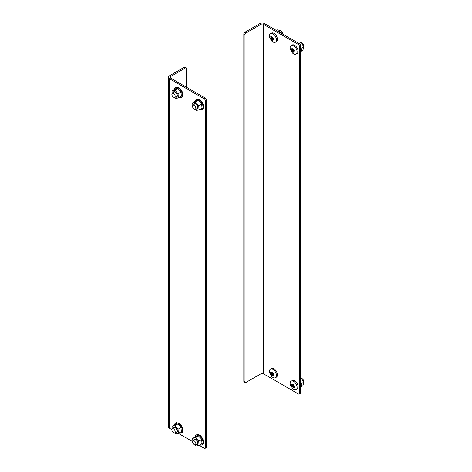 <?xml version="1.0" encoding="UTF-8"?>
<svg xmlns="http://www.w3.org/2000/svg" width="472" height="472" viewBox="0 0 472 472"><rect width="100%" height="100%" fill="white"/><g stroke="black" fill="none" stroke-linecap="round" stroke-linejoin="round"><path stroke-width="0.71" d="M299.395 393.447L300.558 392.781L300.558 45.471L299.395 46.144A1.316 0.761 -120 0 0 298.463 44.533L263.364 24.273A1.646 0.95 0 0 0 261.04 24.273L245.936 32.993A1.316 0.761 120 0 0 245.003 34.603L245.003 381.907A1.316 0.761 120 0 0 245.275 382.509A1.316 0.761 120 0 0 245.936 382.444L261.04 373.724A1.646 0.95 180 0 1 263.364 373.724L298.463 393.984A1.316 0.761 -120 0 0 299.124 394.049A1.316 0.761 -120 0 0 299.395 393.447L299.395 46.144M300.558 392.781A1.316 0.761 60 0 1 300.286 393.382L299.124 394.049M298.463 44.533L299.626 43.866L264.526 23.6A3.286 1.9 0 0 0 259.877 23.6L244.773 32.32L245.936 32.993M299.626 43.866A1.316 0.761 60 0 1 300.558 45.471M245.275 382.509L244.112 381.836A1.316 0.761 -60 0 1 243.841 381.234L245.003 381.907M245.003 34.603L243.841 33.931L243.841 381.234M243.841 33.931A1.316 0.761 -60 0 1 244.773 32.32M186.428 87.208L186.428 68.422A1.316 0.761 120 0 0 186.157 67.82A1.316 0.761 120 0 0 185.502 67.885L170.392 76.606A1.646 0.95 -0 0 0 169.908 77.278A1.646 0.95 -0 0 0 170.392 77.951L205.491 98.211A1.316 0.761 60 0 1 206.417 99.822L205.255 100.495L205.255 447.798L206.417 447.126A1.316 0.761 60 0 1 206.146 447.727L204.984 448.4A1.316 0.761 -120 0 0 205.255 447.798M205.255 100.495A1.316 0.761 -120 0 0 204.329 98.884L205.491 98.211M185.502 67.885L184.34 67.213L169.23 75.939A3.286 1.9 -0 0 0 168.268 77.278A3.286 1.9 -0 0 0 169.23 78.617L204.329 98.884M204.984 448.4A1.316 0.761 -120 0 1 204.329 448.335L199.078 445.302L202.016 443.603L201.691 439.408L198.517 435.898L195.673 436.582L192.712 438.293L195.561 437.603L198.517 435.898M192.576 441.55L178.41 433.373M171.914 429.62L169.23 428.069A3.286 1.9 180 0 1 168.268 426.729L168.268 77.278M206.417 99.822L206.417 447.126M184.34 67.213A1.316 0.761 -60 0 1 184.994 67.148L186.157 67.82M303.638 46.504A2.336 1.351 -120 0 0 303.207 44.274A2.336 1.351 -120 0 0 301.466 42.881M296.109 54.138L297.094 53.566A4.932 2.85 -120 0 0 297.531 48.74A4.932 2.85 -120 0 0 293.295 44.81A4.932 2.85 -120 0 0 292.162 45.029L291.177 45.601A4.932 2.85 -120 0 0 290.392 49.46L292.375 52.888A4.932 2.85 -120 0 0 294.97 54.357A4.932 2.85 -120 0 0 296.109 54.138A4.932 2.85 -120 0 0 296.54 49.306A4.932 2.85 -120 0 0 292.31 45.377A4.932 2.85 -120 0 0 291.177 45.601M292.251 48.498L292.835 49.672L293.454 48.958L293.189 50.044L294.003 50.02L294.274 50.946L293.407 50.793L294.333 51.932L293.26 51.112L293.69 52.239L293.023 52.174L292.723 51.059L292.203 51.714L292.375 50.687L291.613 50.681L291.336 49.755L292.15 49.938L291.324 48.746L292.298 49.619L291.926 48.463L292.251 48.498M294.103 50.392L293.407 50.793L294.103 50.392M293.708 50.622L292.723 51.059M293.684 50.534L292.734 51.082M292.375 50.687L293.307 50.132L292.357 50.681M292.799 49.566L292.15 49.938M292.298 49.619L292.746 49.359M292.74 49.342L292.298 49.595M293.324 49.389L292.835 49.672M293.525 51.885L293.023 52.174M293.307 50.132L291.613 50.681M292.534 50.15L292.428 49.778M293.189 50.793L293.324 50.138M301.165 51.218L302.953 50.185L303.732 46.704L301.177 42.492L297.844 41.748L296.906 42.291M300.558 49.354L300.894 49.336A5.829 3.369 -120 0 0 300.682 48.421L300.558 48.457M300.558 51.69L300.782 51.737A5.829 3.369 -120 0 0 300.947 51.023L300.558 50.917M301.177 42.492L299.213 43.625M303.732 46.704L300.994 48.286M300.558 49.23L300.894 49.336M275.442 42.209L276.433 41.636A4.932 2.85 -120 0 0 276.863 36.81A4.932 2.85 -120 0 0 272.633 32.881A4.932 2.85 -120 0 0 271.5 33.099L270.515 33.671A4.932 2.85 -120 0 0 269.73 37.53L271.707 40.958A4.932 2.85 -120 0 0 274.309 42.427A4.932 2.85 -120 0 0 275.442 42.209A4.932 2.85 -120 0 0 275.878 37.377A4.932 2.85 -120 0 0 271.648 33.447A4.932 2.85 -120 0 0 270.515 33.671M272.686 40.279L272.061 39.129L271.542 39.784L271.713 38.757L270.946 38.751L270.674 37.825L271.488 38.008L270.657 36.816L271.636 37.689L271.258 36.533L271.925 36.598L272.173 37.742L272.792 37.028L272.521 38.114L273.335 38.09L273.613 39.017L272.745 38.863L273.671 40.002L272.598 39.182L273.028 40.309L272.686 40.279M272.132 37.636L271.488 38.008M271.636 37.689L272.078 37.43M272.073 37.412L271.63 37.666M272.657 37.459L272.173 37.742M273.441 38.462L272.745 38.863L273.441 38.462M273.046 38.692L272.061 39.129M273.022 38.604L272.073 39.152M271.713 38.757L272.645 38.203L271.689 38.751M283.041 34.291A2.336 1.351 -120 0 0 280.805 30.945L280.515 30.556L278.545 31.695M272.645 38.203L270.946 38.751M271.872 38.22L271.766 37.849M272.863 39.955L272.362 40.244M272.527 38.863L272.663 38.208M280.515 30.556L277.176 29.819L276.238 30.361M282.716 34.102L280.799 30.934M303.638 382.001A2.336 1.351 -120 0 0 303.207 379.771A2.336 1.351 -120 0 0 301.466 378.373L301.177 377.983L300.558 378.343M296.109 389.636L297.094 389.064A4.932 2.85 -120 0 0 297.531 384.232A4.932 2.85 -120 0 0 293.295 380.302A4.932 2.85 -120 0 0 292.162 380.521L291.177 381.093A4.932 2.85 -120 0 0 290.392 384.951L292.375 388.379A4.932 2.85 -120 0 0 294.97 389.854A4.932 2.85 -120 0 0 296.109 389.636A4.932 2.85 -120 0 0 296.54 384.804A4.932 2.85 -120 0 0 292.31 380.874A4.932 2.85 -120 0 0 291.177 381.093M292.251 383.996L292.835 385.164L293.454 384.456L293.189 385.536L294.003 385.512L294.274 386.444L293.407 386.285L294.333 387.423L293.26 386.609L293.69 387.736L293.023 387.665L292.723 386.556L292.203 387.211L292.375 386.184L291.613 386.173L291.336 385.246L292.15 385.435L291.324 384.243L292.298 385.111L291.926 383.954L292.251 383.996M294.103 385.884L293.407 386.285L294.103 385.884M293.684 386.025L292.723 386.556L293.708 386.114M292.375 386.184L293.324 385.636L292.357 386.173M292.799 385.063L292.15 385.435M292.298 385.111L292.746 384.857M292.74 384.839L292.298 385.093M293.324 384.887L292.835 385.164M293.525 387.376L293.023 387.665M293.189 386.285L293.324 385.636L291.613 386.173M292.534 385.642L292.428 385.276M275.442 377.7L276.433 377.134A4.932 2.85 -120 0 0 276.863 372.302A4.932 2.85 -120 0 0 272.633 368.372A4.932 2.85 -120 0 0 271.5 368.591L270.515 369.163A4.932 2.85 -120 0 0 269.73 373.022L271.707 376.449A4.932 2.85 -120 0 0 274.309 377.924A4.932 2.85 -120 0 0 275.442 377.7A4.932 2.85 -120 0 0 275.878 372.874A4.932 2.85 -120 0 0 271.648 368.945A4.932 2.85 -120 0 0 270.515 369.163M271.589 372.06L272.173 373.234L272.792 372.526L272.521 373.606L273.335 373.582L273.613 374.514L272.745 374.355L273.671 375.494L272.598 374.679L273.028 375.806L272.362 375.736L272.061 374.626L271.542 375.281L271.713 374.255L270.946 374.243L270.674 373.317L271.488 373.505L270.657 372.314L271.636 373.181L271.258 372.024L271.589 372.06M273.441 373.954L272.745 374.355L273.441 373.954M273.046 374.184L272.061 374.626M273.022 374.095L272.073 374.644M271.713 374.255L272.645 373.694L271.689 374.243M272.132 373.134L271.488 373.505M272.073 372.909L271.63 373.163L272.078 372.927M272.657 372.957L272.173 373.234M272.863 375.447L272.362 375.736M272.645 373.694L270.946 374.243M271.872 373.712L271.766 373.346M272.527 374.355L272.663 373.706M171.897 94.388A2.336 1.351 60 0 1 172.286 93.379A2.336 1.351 60 0 1 174.121 93.875A2.336 1.351 60 0 1 175.206 96.294A2.336 1.351 60 0 1 174.616 97.421A2.336 1.351 60 0 1 172.852 96.671A2.336 1.351 60 0 1 171.897 94.388M172.286 93.379L173.802 92.17A2.631 1.516 60 0 1 173.914 92.099A2.631 1.516 60 0 1 175.938 92.801A2.631 1.516 60 0 1 177.088 95.45A2.631 1.516 60 0 1 176.54 96.654A2.631 1.516 60 0 1 176.422 96.707L174.616 97.421M175.206 431.791A2.336 1.351 60 0 1 174.616 432.912A2.336 1.351 60 0 1 172.852 432.163A2.336 1.351 60 0 1 171.897 429.88A2.336 1.351 60 0 1 172.286 428.877A2.336 1.351 60 0 1 174.121 429.367A2.336 1.351 60 0 1 175.206 431.791M172.286 428.877L173.802 427.667A2.631 1.516 60 0 1 173.914 427.591A2.631 1.516 60 0 1 175.938 428.299A2.631 1.516 60 0 1 177.088 430.942A2.631 1.516 60 0 1 176.54 432.146A2.631 1.516 60 0 1 176.422 432.204L174.616 432.912M195.868 108.224A2.336 1.351 60 0 1 195.278 109.351A2.336 1.351 60 0 1 193.52 108.601A2.336 1.351 60 0 1 192.564 106.318A2.336 1.351 60 0 1 192.948 105.309A2.336 1.351 60 0 1 194.783 105.805A2.336 1.351 60 0 1 195.868 108.224M192.948 105.309L194.464 104.1A2.631 1.516 60 0 1 194.576 104.029A2.631 1.516 60 0 1 196.6 104.731A2.631 1.516 60 0 1 197.75 107.38A2.631 1.516 60 0 1 197.207 108.584A2.631 1.516 60 0 1 197.084 108.643L195.278 109.351M195.868 443.721A2.336 1.351 60 0 1 195.278 444.842A2.336 1.351 60 0 1 193.52 444.093A2.336 1.351 60 0 1 192.564 441.81A2.336 1.351 60 0 1 192.948 440.807A2.336 1.351 60 0 1 194.783 441.296A2.336 1.351 60 0 1 195.868 443.721M192.948 440.807L194.464 439.597A2.631 1.516 60 0 1 194.576 439.521A2.631 1.516 60 0 1 196.6 440.228A2.631 1.516 60 0 1 197.75 442.872A2.631 1.516 60 0 1 197.207 444.075A2.631 1.516 60 0 1 197.084 444.134L195.278 444.842M196.163 109.002A3.074 1.776 -120 0 0 197.821 108.519A3.074 1.776 -120 0 0 198.016 107.586A3.074 1.776 -120 0 0 195.845 103.822A3.074 1.776 -120 0 0 193.868 104.141A3.074 1.776 -120 0 0 193.691 104.719M197.207 108.584L197.473 108.43A2.631 1.516 -120 0 0 197.851 108.023A2.631 1.516 -120 0 0 198.01 107.398M192.712 102.796L192.942 102.754A4.72 2.726 -120 0 0 192.812 102.973A4.72 2.726 -120 0 0 192.706 103.215L192.712 102.796L195.673 101.085L198.517 100.4L201.691 103.911L202.016 108.112L199.054 109.823L196.435 110.466L195.137 109.392M200.871 100.719L200.812 100.583A5.829 3.369 60 0 1 201.143 100.931A5.829 3.369 60 0 1 201.461 101.309L201.485 101.397M203.379 105.586L203.479 105.752A5.829 3.369 60 0 1 203.544 106.619L203.308 108.112A5.829 3.369 60 0 1 203.273 108.188A5.829 3.369 60 0 1 203.007 108.69M202.523 102.99L202.565 102.996A5.829 3.369 60 0 1 202.984 103.917L202.913 103.858M198.765 99.185L198.682 99.155A5.829 3.369 60 0 1 199.396 99.492L199.538 99.692M196.753 99.096A5.829 3.369 60 0 1 197.343 98.955M192.942 102.754L195.561 102.111L198.73 105.622L201.691 103.911M198.73 105.622L199.054 109.823M195.561 102.111L198.517 100.4M192.871 105.386L192.706 103.215M198.718 106.041A4.72 2.726 -120 0 0 198.387 105.315M195.821 102.465A4.72 2.726 -120 0 0 195.249 102.2M195.868 110.2A4.72 2.726 -120 0 0 196.435 110.466M198.742 109.911A4.72 2.726 -120 0 0 198.983 109.445M196.004 103.923A2.631 1.516 -120 0 0 194.842 103.875L194.576 104.029M196.163 444.494A3.074 1.776 -120 0 0 197.821 444.016A3.074 1.776 -120 0 0 198.016 443.084A3.074 1.776 -120 0 0 195.845 439.314A3.074 1.776 -120 0 0 193.868 439.638A3.074 1.776 -120 0 0 193.691 440.211M197.207 444.075L197.473 443.922A2.631 1.516 -120 0 0 197.851 443.515A2.631 1.516 -120 0 0 198.01 442.889M192.942 438.252A4.72 2.726 -120 0 0 192.812 438.47A4.72 2.726 -120 0 0 192.706 438.712L192.712 438.293M200.871 436.211L200.812 436.075A5.829 3.369 60 0 1 201.143 436.429A5.829 3.369 60 0 1 201.461 436.801L201.485 436.895M203.379 441.078L203.479 441.249A5.829 3.369 60 0 1 203.544 442.111L203.308 443.603A5.829 3.369 60 0 1 203.273 443.68A5.829 3.369 60 0 1 203.007 444.187M202.523 438.488L202.565 438.494A5.829 3.369 60 0 1 202.984 439.408L202.913 439.349M198.765 434.677L198.682 434.647A5.829 3.369 60 0 1 199.396 434.983L199.538 435.184M196.753 434.588A5.829 3.369 60 0 1 197.343 434.447M195.561 437.603L198.73 441.113L201.691 439.408M198.73 441.113L199.054 445.314L196.21 445.999L195.137 444.884M192.871 440.877L192.706 438.712M198.718 441.538A4.72 2.726 -120 0 0 198.387 440.807M195.821 437.963A4.72 2.726 -120 0 0 195.249 437.691M195.868 445.692A4.72 2.726 -120 0 0 196.435 445.957M198.742 445.403A4.72 2.726 -120 0 0 198.983 444.943M196.004 439.42A2.631 1.516 -120 0 0 194.842 439.367L194.576 439.521M175.501 97.073A3.074 1.776 -120 0 0 177.153 96.589A3.074 1.776 -120 0 0 177.354 95.657A3.074 1.776 -120 0 0 175.183 91.892A3.074 1.776 -120 0 0 173.206 92.211A3.074 1.776 -120 0 0 173.029 92.789M176.54 96.654L176.811 96.5A2.631 1.516 -120 0 0 177.183 96.093A2.631 1.516 -120 0 0 177.348 95.462M172.05 90.866L172.28 90.825A4.72 2.726 -120 0 0 172.15 91.043A4.72 2.726 -120 0 0 172.038 91.285L172.05 90.866L175.012 89.155L177.855 88.47L181.024 91.981L181.348 96.182L178.392 97.893L175.773 98.536L174.475 97.462M180.204 88.789L180.145 88.653A5.829 3.369 60 0 1 180.481 89.001A5.829 3.369 60 0 1 180.8 89.379L180.823 89.468M182.717 93.657L182.817 93.822A5.829 3.369 60 0 1 182.882 94.689L182.64 96.182A5.829 3.369 60 0 1 182.611 96.258A5.829 3.369 60 0 1 182.339 96.76M181.856 91.061L181.903 91.066A5.829 3.369 60 0 1 182.316 91.987L182.251 91.928M178.097 87.255L178.021 87.226A5.829 3.369 60 0 1 178.735 87.562L178.876 87.762M176.091 87.167A5.829 3.369 60 0 1 176.675 87.025M172.28 90.825L174.9 90.181L178.068 93.692L181.024 91.981M178.068 93.692L178.392 97.893M174.9 90.181L177.855 88.47M172.209 93.456L172.038 91.285M178.056 94.111A4.72 2.726 -120 0 0 177.726 93.385M175.153 90.535A4.72 2.726 -120 0 0 174.587 90.27M175.206 98.27A4.72 2.726 -120 0 0 175.773 98.536M178.08 97.981A4.72 2.726 -120 0 0 178.322 97.515M175.342 91.993A2.631 1.516 -120 0 0 174.18 91.946L173.914 92.099M175.501 432.564A3.074 1.776 -120 0 0 177.153 432.087A3.074 1.776 -120 0 0 177.354 431.154A3.074 1.776 -120 0 0 175.183 427.384A3.074 1.776 -120 0 0 173.206 427.709A3.074 1.776 -120 0 0 173.029 428.281M176.54 432.146L176.811 431.992A2.631 1.516 -120 0 0 177.183 431.585A2.631 1.516 -120 0 0 177.348 430.96M172.05 426.358L172.28 426.316A4.72 2.726 -120 0 0 172.15 426.541A4.72 2.726 -120 0 0 172.038 426.782L172.05 426.358L175.012 424.652L177.855 423.968L181.024 427.479L181.348 431.673L178.392 433.384L175.773 434.028L174.475 432.954M180.204 424.281L180.145 424.145A5.829 3.369 60 0 1 180.481 424.499A5.829 3.369 60 0 1 180.8 424.871L180.823 424.965M182.717 429.148L182.817 429.319A5.829 3.369 60 0 1 182.882 430.181L182.64 431.673A5.829 3.369 60 0 1 182.611 431.75A5.829 3.369 60 0 1 182.339 432.258M181.856 426.558L181.903 426.564A5.829 3.369 60 0 1 182.316 427.479L182.251 427.42M178.097 422.747L178.021 422.717A5.829 3.369 60 0 1 178.735 423.054L178.876 423.254M176.091 422.658A5.829 3.369 60 0 1 176.675 422.517M172.28 426.316L174.9 425.673L178.068 429.184L181.024 427.479M178.068 429.184L178.392 433.384M174.9 425.673L177.855 423.968M172.209 428.948L172.038 426.782M178.056 429.608A4.72 2.726 -120 0 0 177.726 428.877M175.153 426.033A4.72 2.726 -120 0 0 174.587 425.762M175.206 433.762A4.72 2.726 -120 0 0 175.773 434.028M178.08 433.473A4.72 2.726 -120 0 0 178.322 433.013M175.342 427.484A2.631 1.516 -120 0 0 174.18 427.437L173.914 427.591M300.558 384.845L300.894 384.833A5.829 3.369 -120 0 0 300.682 383.919L300.558 383.954M300.558 387.188L300.782 387.235A5.829 3.369 -120 0 0 300.947 386.515L300.558 386.415M300.994 383.783L303.732 382.202L302.953 385.677L301.165 386.716M301.177 377.983L300.558 377.812M303.732 382.202L301.46 378.361M300.558 384.721L300.894 384.833M263.364 373.724L263.364 24.273M261.04 24.273L261.04 373.724M169.23 78.617L169.23 428.069M170.392 77.951L170.392 76.606M300.558 47.106A5.623 3.245 60 0 1 300.558 52.256M300.558 49.613A5.487 3.168 60 0 1 300.564 50.923M199.739 109.427A5.623 3.245 -120 0 0 202.966 107.35A5.623 3.245 -120 0 0 200.683 101.279A5.623 3.245 -120 0 0 195.107 101.415M199.739 444.919A5.623 3.245 -120 0 0 202.966 442.842A5.623 3.245 -120 0 0 200.683 436.777A5.623 3.245 -120 0 0 195.107 436.907M179.071 97.497A5.623 3.245 -120 0 0 182.304 95.415A5.623 3.245 -120 0 0 180.015 89.35A5.623 3.245 -120 0 0 174.445 89.485M179.071 432.989A5.623 3.245 -120 0 0 182.304 430.912A5.623 3.245 -120 0 0 180.015 424.847A5.623 3.245 -120 0 0 174.445 424.977M300.558 382.603A5.623 3.245 60 0 1 300.558 387.748M300.558 385.111A5.487 3.168 60 0 1 300.564 386.421M300.558 47.07L301.278 50.209L300.558 52.504M199.674 109.463L202.217 109.445L203.273 108.188M203.491 105.693L203.001 103.875M202.594 102.973L201.509 101.315M200.865 100.601L199.455 99.509M198.724 99.161L195.048 101.45M199.674 444.954L202.217 444.943L203.273 443.68M203.491 441.184L203.001 439.367M202.594 438.464L201.509 436.806M200.865 436.093L199.455 435.001M198.724 434.659L195.048 436.942M179.012 97.533L181.549 97.515L182.611 96.258M182.829 93.763L182.339 91.946M181.932 91.043L180.847 89.385M180.204 88.671L178.794 87.58M178.062 87.231L174.386 89.521M179.012 433.025L181.549 433.013L182.611 431.75M182.829 429.254L182.339 427.437M181.932 426.535L180.847 424.877M180.204 424.163L178.794 423.071M178.062 422.729L174.386 425.012M300.558 382.568L301.278 385.701L300.558 388.002"/></g></svg>
